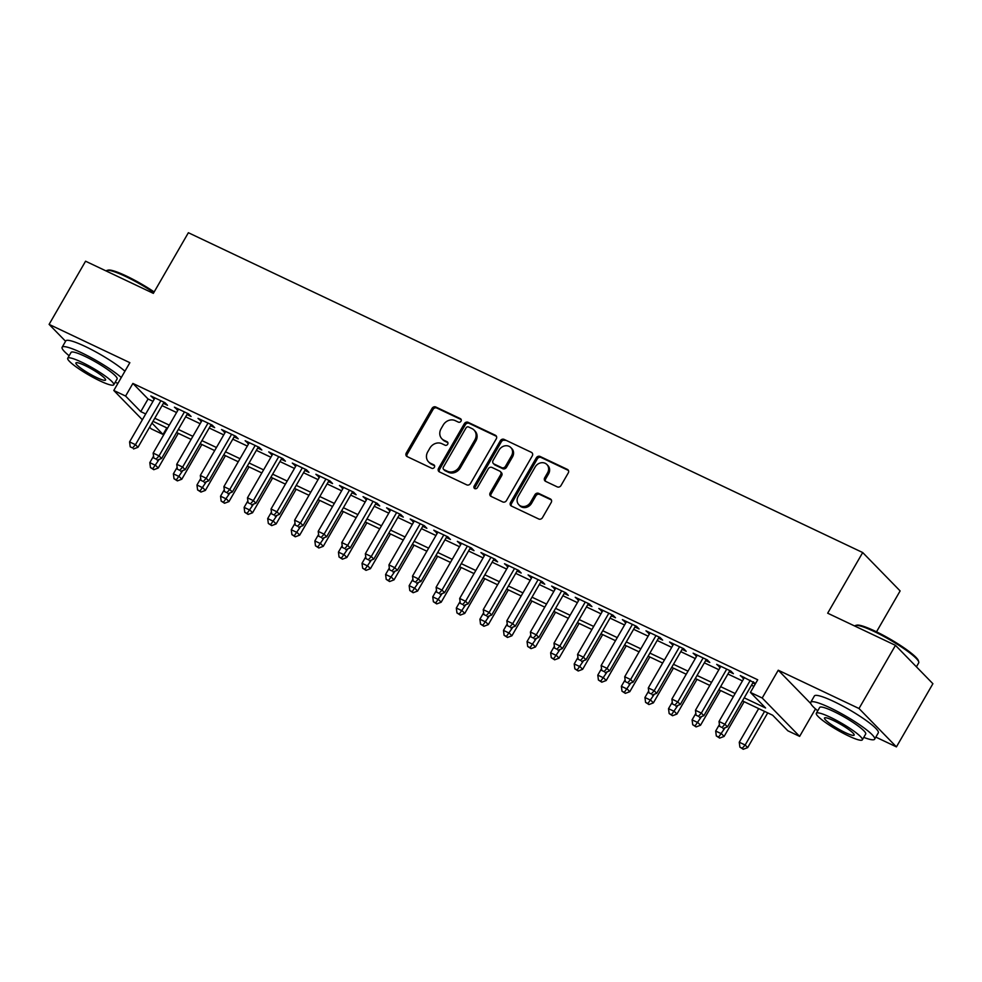 <?xml version="1.0" encoding="UTF-8"?>
<svg xmlns="http://www.w3.org/2000/svg" width="982" height="982" viewBox="0 0 982 982"><rect width="100%" height="100%" fill="white"/><g stroke="black" fill="none" stroke-linecap="round" stroke-linejoin="round"><path stroke-width="1.47" d="M461.012 421.168A2.025 1.768 -44.3 0 0 460.386 418.663L435.799 407.002A2.897 2.529 -44.3 0 0 432.055 408.377L406.278 453.021A2.897 2.529 -44.3 0 0 407.162 456.593L431.749 468.267A2.025 1.768 -44.3 0 0 433.762 464.793L430.57 463.283A9.268 8.077 -44.3 0 1 428.52 461.822A9.268 8.077 -44.3 0 1 427.747 451.83L429.895 448.111A9.268 8.077 -44.3 0 1 441.888 443.692L445.067 445.202A2.025 1.768 -44.3 0 0 447.068 441.728L443.889 440.218A9.268 8.077 -44.3 0 1 441.839 438.745A9.268 8.077 -44.3 0 1 441.065 428.766L443.213 425.046A9.268 8.077 -44.3 0 1 455.206 420.627L458.385 422.137A2.025 1.768 -44.3 0 0 461.012 421.168M557.273 486.888A2.897 2.529 -44.3 0 0 561.017 485.501L568.247 472.98A2.897 2.529 -44.3 0 0 567.375 469.396L540.063 456.446A2.897 2.529 -44.3 0 0 536.319 457.833L510.542 502.477A2.897 2.529 -44.3 0 0 511.426 506.049L538.737 518.999A2.897 2.529 -44.3 0 0 542.481 517.624L551.209 502.489A2.897 2.529 -44.3 0 0 550.325 498.917L538.639 493.369A2.897 2.529 -44.3 0 0 534.895 494.756L530.562 502.256A7.746 6.751 -44.3 0 1 518.827 504.723A7.746 6.751 -44.3 0 1 518.189 496.376L535.153 466.99A7.746 6.751 -44.3 0 1 546.888 464.523A7.746 6.751 -44.3 0 1 547.539 472.87L544.703 477.768A2.897 2.529 -44.3 0 0 545.587 481.34L557.273 486.888M895.474 645.346L932.9 683.717L896.431 746.885L859.005 708.513L895.474 645.346L827.679 613.198L862.699 552.547L188.372 232.722L153.352 293.36L85.569 261.212L49.1 324.379L129.857 362.677L113.802 390.48L125.598 396.065L132.889 383.434L757.711 679.777L750.408 692.408L762.204 698.006L799.63 736.377L787.846 730.792L772.662 715.227L742.441 700.89M859.005 708.513L778.247 670.215L762.204 698.006M496.278 438.844A2.897 2.529 -44.3 0 0 495.394 435.259L468.083 422.309A2.897 2.529 -44.3 0 0 464.339 423.696L438.561 468.328A2.897 2.529 -44.3 0 0 439.445 471.912L466.757 484.863A2.897 2.529 -44.3 0 0 470.501 483.475L496.278 438.844M504.073 439.384L531.385 452.334A2.897 2.529 -44.3 0 1 532.269 455.906L506.491 500.55A2.897 2.529 -44.3 0 1 502.747 501.937L491.061 496.389A2.897 2.529 -44.3 0 1 490.178 492.817L500.624 474.711A2.897 2.529 -44.3 0 0 499.74 471.127L491.994 467.457A2.897 2.529 -44.3 0 0 488.25 468.831L477.362 487.686A2.025 1.768 -44.3 0 1 474.122 486.151L500.329 440.758A2.897 2.529 -44.3 0 1 504.073 439.384L531.385 452.334M49.1 324.379L65.585 341.282M163.38 403.332L167.505 405.284L164.976 402.694L150.835 395.979L154.334 399.036M186.961 414.514L191.085 416.466L188.556 413.876L174.415 407.162L177.902 410.218M210.541 425.697L214.665 427.649L212.137 425.059L197.996 418.344L201.482 421.401M234.121 436.88L238.245 438.831L235.717 436.241L221.564 429.527L225.062 432.583M257.701 448.062L261.826 450.014L259.297 447.424L245.144 440.722L248.642 443.766M281.269 459.245L285.406 461.196L282.865 458.606L268.724 451.904L272.223 454.948M304.85 470.427L308.974 472.379L306.445 469.789L292.305 463.087L295.791 466.131M328.43 481.61L332.554 483.561L330.026 480.971L315.885 474.269L319.371 477.313M352.01 492.792L356.135 494.744L353.606 492.154L339.453 485.452L342.951 488.496M375.59 503.975L379.715 505.939L377.186 503.336L363.033 496.634L366.532 499.678M399.158 515.157L403.295 517.121L400.766 514.519L386.613 507.817L390.112 510.861M422.739 526.34L426.863 528.304L424.334 525.701L410.194 518.999L413.692 522.043M446.319 537.522L450.443 539.486L447.915 536.884L433.774 530.182L437.26 533.226M469.899 548.705L474.024 550.669L471.495 548.066L457.342 541.364L460.84 544.409M493.48 559.887L497.604 561.851L495.075 559.249L480.922 552.547L484.421 555.591M517.048 571.07L521.184 573.034L518.656 570.432L504.502 563.729L508.001 566.774M540.628 582.252L544.752 584.216L542.224 581.614L528.083 574.912L531.581 577.956M564.208 593.435L568.332 595.399L565.804 592.797L551.663 586.094L555.149 589.139M587.788 604.617L591.913 606.581L589.384 603.991L575.231 597.277L578.729 600.321M611.369 615.8L615.493 617.764L612.964 615.174L598.811 608.459L602.31 611.504M634.937 626.982L639.073 628.946L636.545 626.356L622.392 619.642L625.89 622.698M658.517 638.165L662.641 640.129L660.113 637.539L645.972 630.825L649.47 633.881M682.097 649.347L686.222 651.312L683.693 648.721L669.552 642.007L673.038 645.064M705.677 660.53L709.802 662.494L707.273 659.904L693.132 653.19L696.619 656.246M729.258 671.713L733.382 673.677L730.853 671.087L716.7 664.372L720.199 667.429M132.889 383.434L148.061 398.987L153.008 401.331M162.055 405.627L176.576 412.514M185.635 416.81L200.156 423.696M209.215 427.992L223.736 434.879M232.795 439.175L247.317 446.061M256.376 450.357L270.897 457.244M279.944 461.54L294.465 468.426M303.524 472.723L318.045 479.609M327.104 483.905L341.626 490.791M350.684 495.088L365.206 501.974M374.265 506.27L388.786 513.156M397.833 517.453L412.354 524.339M421.413 528.635L435.934 535.521M444.993 539.818L459.515 546.704M468.574 551L483.095 557.886M492.154 562.183L506.675 569.081M515.722 573.365L530.255 580.264M539.302 584.548L553.823 591.446M562.882 595.73L577.404 602.629M586.463 606.913L600.984 613.811M610.043 618.108L624.564 624.994M633.611 629.29L648.145 636.176M657.191 640.473L671.713 647.359M680.772 651.655L695.293 658.541M704.352 662.838L718.873 669.724M727.932 674.02L742.453 680.907M751.5 685.203L753.918 686.344M755.588 683.447L740.281 675.555L743.779 678.611M752.838 682.907L755.244 684.049M876.509 631.831L900.126 590.931L862.699 552.547M875.834 737.114L896.431 746.885M815.49 708.906L799.63 736.377M166.817 427.882L163.024 434.437L151.24 428.852L149.608 427.182M744.209 697.834L765.579 707.973L750.408 692.408M125.598 396.065L140.77 411.63L145.704 413.962M154.763 418.258L169.285 425.145M178.343 429.441L192.865 436.327M201.924 440.623L216.445 447.51M225.492 451.806L240.025 458.692M249.072 462.988L263.593 469.875M272.652 474.171L287.174 481.057M296.233 485.353L310.754 492.252M319.813 496.536L334.334 503.435M343.393 507.719L357.914 514.617M366.961 518.901L381.482 525.8M390.541 530.084L405.063 536.982M414.122 541.266L428.643 548.165M437.702 552.461L452.223 559.347M461.282 563.643L475.804 570.53M484.85 574.826L499.372 581.712M508.43 586.009L522.952 592.895M532.011 597.191L546.532 604.077M555.591 608.374L570.112 615.26M579.171 619.556L593.693 626.442M602.739 630.739L617.273 637.625M626.32 641.921L640.841 648.807M649.9 653.104L664.421 659.99M673.48 664.286L688.001 671.172M697.06 675.469L711.582 682.355M720.628 686.651L735.162 693.538M142.365 419.756L113.802 390.48M151.964 423.107L163.024 434.437M733.382 696.606L718.861 689.708M709.814 685.424L695.293 678.525M686.234 674.229L671.713 667.343M662.654 663.046L648.132 656.16M639.073 651.864L624.552 644.978M615.493 640.681L600.972 633.795M591.925 629.499L577.404 622.613M568.345 618.316L553.823 611.43M544.764 607.134L530.243 600.248M521.184 595.951L506.663 589.065M497.604 584.769L483.083 577.882M474.036 573.586L459.502 566.7M450.456 562.404L435.934 555.517M426.875 551.221L412.354 544.335M403.295 540.039L388.774 533.152M379.715 528.856L365.194 521.97M356.147 517.674L341.613 510.787M332.567 506.491L318.045 499.605M308.986 495.309L294.465 488.422M285.406 484.126L270.885 477.24M261.826 472.943L247.304 466.057M238.258 461.761L223.724 454.875M214.677 450.578L200.156 443.692M191.097 439.396L176.576 432.51M167.517 428.213L152.996 421.327M148.061 398.987L140.77 411.63M153.364 398.582L153.99 397.489M176.944 409.764L177.57 408.672M200.524 420.947L201.15 419.854M224.092 432.129L224.731 431.037M247.673 443.312L248.311 442.219M271.253 454.494L271.879 453.402M294.833 465.677L295.459 464.584M318.413 476.859L319.04 475.767M341.982 488.042L342.62 486.949M365.562 499.224L366.2 498.132M389.142 510.407L389.78 509.314M412.722 521.589L413.348 520.497M436.303 532.772L436.929 531.679M459.871 543.954L460.509 542.862M483.451 555.137L484.089 554.044M507.031 566.319L507.669 565.227M530.611 577.502L531.237 576.409M554.192 588.684L554.818 587.592M577.772 599.867L578.398 598.774M601.34 611.05L601.978 609.957M624.92 622.232L625.559 621.14M648.501 633.415L649.127 632.322M672.081 644.597L672.707 643.505M695.661 655.78L696.287 654.687M719.229 666.962L719.867 665.87M742.809 678.145L743.448 677.052M778.247 670.215L810.813 703.603M441.839 438.745L442.845 439.789A9.268 8.077 -44.3 0 0 444.907 441.249L443.889 440.218M447.89 442.673L444.907 441.249M428.52 461.822L429.527 462.853A9.268 8.077 -44.3 0 0 431.589 464.314L430.57 463.283M434.584 465.738L431.589 464.314M461.209 419.609L436.806 408.033A2.897 2.529 -44.3 0 0 433.062 409.42L407.297 454.052A2.897 2.529 -44.3 0 0 407.113 456.581M496.45 436.327A2.897 2.529 -44.3 0 0 496.401 436.303L469.101 423.34A2.897 2.529 -44.3 0 0 465.345 424.727L439.58 469.371A2.897 2.529 -44.3 0 0 439.396 471.888M468.623 426.986A2.025 1.768 -44.3 0 0 466.008 427.956L443.385 467.137A2.025 1.768 -44.3 0 0 443.999 469.642L447.35 471.237A9.268 8.077 -44.3 0 0 459.343 466.818L474.809 440.034A9.268 8.077 -44.3 0 0 474.036 430.042A9.268 8.077 -44.3 0 0 471.986 428.582L468.623 426.986M443.545 469.322L444.564 470.366A2.025 1.768 -44.3 0 0 445.006 470.685L443.999 469.642M474.036 430.042L475.043 431.086A9.268 8.077 -44.3 0 1 475.816 441.065L460.349 467.849A9.268 8.077 -44.3 0 1 448.369 472.281L445.006 470.685M500.39 471.581L501.397 472.624A2.897 2.529 -44.3 0 1 501.642 475.742L491.184 493.848A2.897 2.529 -44.3 0 0 491.012 496.364M505.079 440.415A2.897 2.529 -44.3 0 0 501.336 441.802L475.141 487.182A2.025 1.768 -44.3 0 0 474.92 488.729M511.475 455.918A7.746 6.751 -44.3 0 0 510.836 447.571A7.746 6.751 -44.3 0 0 499.089 450.051L493.111 460.398A2.897 2.529 -44.3 0 0 493.995 463.983L501.753 467.653A2.897 2.529 -44.3 0 0 505.497 466.278L511.475 455.918L512.481 456.961A7.746 6.751 -44.3 0 0 511.843 448.614L510.836 447.571M493.357 463.516L494.363 464.56A2.897 2.529 -44.3 0 0 495.014 465.014L493.995 463.983M512.481 456.961L506.503 467.309A2.897 2.529 -44.3 0 1 502.759 468.696L495.014 465.014M546.888 464.523L547.907 465.554A7.746 6.751 -44.3 0 1 548.545 473.901L545.722 478.799A2.897 2.529 -44.3 0 0 545.538 481.315M518.827 504.723L519.834 505.767A7.746 6.751 -44.3 0 0 531.581 503.287L530.562 502.256M551.393 499.973A2.897 2.529 -44.3 0 0 551.344 499.948L539.658 494.412A2.897 2.529 -44.3 0 0 535.914 495.787L531.581 503.287M568.431 470.464A2.897 2.529 -44.3 0 0 568.382 470.439L541.07 457.489A2.897 2.529 -44.3 0 0 537.326 458.864L511.548 503.508A2.897 2.529 -44.3 0 0 511.377 506.025M153.548 456.164L149.804 462.645L155.708 465.443L158.237 468.033L178.282 433.32M152.799 468.672L150.442 467.555L153.806 469.703L152.799 468.672L159.207 459.367M150.442 467.555L149.804 462.645M158.237 468.033L153.806 469.703M160.852 400.742L135.467 444.699L129.575 441.9L154.96 397.943M164.019 402.239L137.996 447.289L135.467 444.699L132.57 447.927L130.213 446.81L132.57 447.927M133.577 448.958L137.996 447.289M129.575 441.9L130.213 446.81M153.818 292.562A36.886 5.561 -150 0 0 125.5 276.408A36.886 5.561 -150 0 0 106.989 270.418L108.18 270.111A36.003 5.438 30 0 1 126.236 275.967A36.003 5.438 30 0 1 154.174 291.936M106.989 270.418A36.886 5.561 -150 0 0 106.191 270.934L106.166 270.983M121.289 377.518A36.886 5.561 -150 0 0 81.445 352.722A36.886 5.561 -150 0 0 62.136 347.235A36.886 5.561 -150 0 0 69.157 355.754M124.935 371.208A36.886 5.561 -150 0 0 85.09 346.401A36.886 5.561 -150 0 0 65.782 340.926L62.136 347.235M67.733 358.221L71.085 352.403A26.563 4.014 30 0 1 84.98 356.356A26.563 4.014 30 0 1 117.091 378.966L113.74 384.772A26.563 4.014 -150 0 0 81.629 362.162A26.563 4.014 -150 0 0 67.733 358.221A26.563 4.014 -150 0 0 99.833 380.832A26.563 4.014 -150 0 0 113.74 384.772M96.604 377.518A17.124 2.578 -150 0 0 105.553 380.059A17.124 2.578 -150 0 0 84.869 365.476A17.124 2.578 -150 0 0 75.909 362.935A17.124 2.578 -150 0 0 96.604 377.518M115.164 382.317A36.886 5.561 -150 0 0 117.938 383.324M855.592 625.473L856.783 625.166A36.003 5.438 30 0 1 874.839 631.021A36.003 5.438 30 0 1 918.416 660.751L918.747 661.929A36.886 5.561 -150 0 0 874.103 631.475A36.886 5.561 -150 0 0 855.592 625.473A36.886 5.561 -150 0 0 854.794 625.988L854.77 626.037M863.755 737.372A36.886 5.561 -150 0 0 874.643 739.188A36.886 5.561 -150 0 0 830.048 707.777A36.886 5.561 -150 0 0 810.739 702.29A36.886 5.561 -150 0 0 817.748 710.808M874.643 739.188L878.289 732.867A36.886 5.561 -150 0 0 833.693 701.455A36.886 5.561 -150 0 0 814.385 695.98L810.739 702.29M816.324 713.276L819.688 707.457A26.563 4.014 30 0 1 833.583 711.41A26.563 4.014 30 0 1 865.694 734.02L862.331 739.839A26.563 4.014 -150 0 0 830.232 717.216A26.563 4.014 -150 0 0 816.324 713.276A26.563 4.014 -150 0 0 848.436 735.886A26.563 4.014 -150 0 0 862.331 739.839M845.195 732.572A17.124 2.578 -150 0 0 854.156 735.113A17.124 2.578 -150 0 0 833.46 720.543A17.124 2.578 -150 0 0 824.512 717.989A17.124 2.578 -150 0 0 845.195 732.572M916.415 666.815L918.698 662.887A36.886 5.561 -150 0 0 918.747 661.929M177.128 467.346L173.384 473.827L179.276 476.626L181.805 479.216L201.862 444.502M176.379 479.854L174.023 478.737L177.386 480.885L176.379 479.854L182.787 470.55M174.023 478.737L173.384 473.827M181.805 479.216L177.386 480.885M200.709 478.529L196.965 485.01L202.857 487.808L205.385 490.399L225.43 455.685M199.96 491.037L197.591 489.92L200.966 492.068L199.96 491.037L206.367 481.732M197.591 489.92L196.965 485.01M205.385 490.399L200.966 492.068M224.289 489.711L220.545 496.205L226.437 498.991L228.966 501.593L249.011 466.867M223.528 502.219L221.171 501.102L224.547 503.25L223.528 502.219L229.948 492.915M221.171 501.102L220.545 496.205M228.966 501.593L224.547 503.25M247.869 500.894L244.125 507.387L250.017 510.174L252.546 512.776L272.591 478.05M247.108 513.402L244.751 512.285L248.127 514.433L247.108 513.402L253.528 504.097M244.751 512.285L244.125 507.387M252.546 512.776L248.127 514.433M184.432 411.924L159.047 455.881L153.155 453.083L178.54 409.126M187.599 413.422L161.576 458.471L159.047 455.881L156.15 459.11L153.781 457.993L156.15 459.11M157.157 460.141L161.576 458.471M153.155 453.083L153.781 457.993M208.012 423.107L182.627 467.064L176.735 464.277L202.12 420.308M211.167 424.605L185.156 469.666L182.627 467.064L179.718 470.292L177.361 469.175L179.718 470.292M180.737 471.323L185.156 469.666M176.735 464.277L177.361 469.175M231.592 434.29L206.208 478.246L200.316 475.46L225.7 431.491M234.747 435.787L208.736 480.849L206.208 478.246L203.299 481.475L200.942 480.358L203.299 481.475M204.317 482.506L208.736 480.849M200.316 475.46L200.942 480.358M255.173 445.472L229.788 489.429L223.884 486.642L249.268 442.673M258.327 446.97L232.317 492.031L229.788 489.429L226.879 492.657L224.522 491.54L226.879 492.657M227.885 493.688L232.317 492.031M223.884 486.642L224.522 491.54M271.437 512.088L267.693 518.57L273.597 521.356L276.126 523.958L296.171 489.232M270.688 524.584L268.332 523.467L271.695 525.615L270.688 524.584L277.096 515.28M268.332 523.467L267.693 518.57M276.126 523.958L271.695 525.615M278.741 456.655L253.356 500.611L247.464 497.825L272.849 453.856M281.908 458.152L255.897 503.214L253.356 500.611L250.459 503.84L248.102 502.723L250.459 503.84M251.466 504.871L255.897 503.214M247.464 497.825L248.102 502.723M295.017 523.271L291.273 529.752L297.178 532.539L299.706 535.141L319.751 500.415M294.269 535.767L291.912 534.65L295.275 536.798L294.269 535.767L300.676 526.462M291.912 534.65L291.273 529.752M299.706 535.141L295.275 536.798M302.321 467.837L276.936 511.794L271.044 509.007L296.429 465.038M305.488 469.335L279.465 514.396L276.936 511.794L274.039 515.022L271.67 513.905L274.039 515.022M275.046 516.066L279.465 514.396M271.044 509.007L271.67 513.905M318.598 534.453L314.854 540.935L320.746 543.721L323.274 546.323L343.319 511.597M317.849 546.949L315.48 545.832L318.855 547.993L317.849 546.949L324.256 537.645M315.48 545.832L314.854 540.935M323.274 546.323L318.855 547.993M325.901 479.02L300.517 522.976L294.625 520.19L320.009 476.221M329.056 480.517L303.045 525.579L300.517 522.976L297.607 526.205L295.251 525.088L297.607 526.205M298.626 527.248L303.045 525.579M294.625 520.19L295.251 525.088M342.178 545.636L338.434 552.117L344.326 554.904L346.855 557.506L366.9 522.78M341.417 558.132L339.06 557.015L342.436 559.175L341.417 558.132L347.837 548.828M339.06 557.015L338.434 552.117M346.855 557.506L342.436 559.175M349.482 490.202L324.097 534.159L318.205 531.372L343.59 487.403M352.636 491.7L326.625 536.761L324.097 534.159L321.188 537.387L318.831 536.27L321.188 537.387M322.206 538.431L326.625 536.761M318.205 531.372L318.831 536.27M365.758 556.819L362.014 563.3L367.906 566.086L370.435 568.688L390.48 533.962M364.997 569.315L362.64 568.197L366.016 570.358L364.997 569.315L371.417 560.01M362.64 568.197L362.014 563.3M370.435 568.688L366.016 570.358M373.062 501.385L347.677 545.341L341.785 542.555L367.158 498.586M376.216 502.882L350.206 547.944L347.677 545.341L344.768 548.57L342.411 547.453L344.768 548.57M345.774 549.613L350.206 547.944M341.785 542.555L342.411 547.453M389.326 568.001L385.595 574.482L391.487 577.269L394.015 579.871L414.06 545.145M388.577 580.497L386.221 579.38L389.584 581.54L388.577 580.497L394.997 571.193M386.221 579.38L385.595 574.482M394.015 579.871L389.584 581.54M396.63 512.567L371.257 556.524L365.353 553.738L390.738 509.768M399.797 514.065L373.786 559.126L371.257 556.524L368.348 559.752L365.991 558.635L368.348 559.752M369.355 560.796L373.786 559.126M365.353 553.738L365.991 558.635M412.906 579.184L409.163 585.665L415.067 588.451L417.596 591.054L437.641 556.328M412.158 591.68L409.801 590.563L413.164 592.723L412.158 591.68L418.565 582.387M409.801 590.563L409.163 585.665M417.596 591.054L413.164 592.723M420.21 523.75L394.825 567.719L388.933 564.92L414.318 520.951M423.377 525.247L397.354 570.309L394.825 567.719L391.928 570.935L389.559 569.818L391.928 570.935M392.935 571.978L397.354 570.309M388.933 564.92L389.559 569.818M436.487 590.366L432.743 596.847L438.635 599.646L441.163 602.236L461.221 567.51M435.738 602.862L433.381 601.745L436.745 603.905L435.738 602.862L442.146 593.57M433.381 601.745L432.743 596.847M441.163 602.236L436.745 603.905M443.79 534.932L418.406 578.901L412.514 576.103L437.898 532.134M446.945 536.43L420.934 581.491L418.406 578.901L415.496 582.117L413.14 581L415.496 582.117M416.515 583.161L420.934 581.491M412.514 576.103L413.14 581M460.067 601.549L456.323 608.03L462.215 610.829L464.744 613.419L484.789 578.693M459.306 614.045L456.949 612.928L460.325 615.088L459.306 614.045L465.726 604.752M456.949 612.928L456.323 608.03M464.744 613.419L460.325 615.088M467.371 546.115L441.986 590.084L436.094 587.285L461.479 543.316M470.525 547.612L444.515 592.674L441.986 590.084L439.077 593.3L436.72 592.183L439.077 593.3M440.096 594.343L444.515 592.674M436.094 587.285L436.72 592.183M483.647 612.731L479.903 619.212L485.795 622.011L488.324 624.601L508.369 589.875M482.886 625.227L480.529 624.11L483.905 626.27L482.886 625.227L489.306 615.935M480.529 624.11L479.903 619.212M488.324 624.601L483.905 626.27M490.951 557.297L465.566 601.266L459.674 598.468L485.047 554.499M494.106 558.795L468.095 603.856L465.566 601.266L462.657 604.482L460.3 603.365L462.657 604.482M463.664 605.526L468.095 603.856M459.674 598.468L460.3 603.365M507.215 623.914L503.484 630.395L509.376 633.194L511.904 635.784L531.949 601.058M506.467 636.41L504.11 635.293L507.473 637.453L506.467 636.41L512.886 627.117M504.11 635.293L503.484 630.395M511.904 635.784L507.473 637.453M514.519 568.48L489.146 612.449L483.242 609.65L508.627 565.681M517.686 569.977L491.675 615.039L489.146 612.449L486.237 615.665L483.88 614.548L486.237 615.665M487.244 616.708L491.675 615.039M483.242 609.65L483.88 614.548M530.796 635.096L527.052 641.577L532.956 644.376L535.485 646.966L555.53 612.24M530.047 647.592L527.69 646.475L531.053 648.636L530.047 647.592L536.454 638.3M527.69 646.475L527.052 641.577M535.485 646.966L531.053 648.636M538.099 579.662L512.714 623.631L506.822 620.833L532.207 576.864M541.266 581.16L515.243 626.221L512.714 623.631L509.818 626.847L507.461 625.73L509.818 626.847M510.824 627.891L515.243 626.221M506.822 620.833L507.461 625.73M554.376 646.279L550.632 652.76L556.524 655.559L559.053 658.149L579.11 623.423M553.627 658.775L551.27 657.658L554.634 659.818L553.627 658.775L560.035 649.483M551.27 657.658L550.632 652.76M559.053 658.149L554.634 659.818M561.679 590.845L536.295 634.814L530.403 632.015L555.787 588.046M564.846 592.342L538.823 637.404L536.295 634.814L533.386 638.03L531.029 636.913L533.386 638.03M534.404 639.073L538.823 637.404M530.403 632.015L531.029 636.913M577.956 657.461L574.212 663.942L580.104 666.741L582.633 669.331L602.678 634.605M577.195 669.957L574.838 668.84L578.214 671.001L577.195 669.957L583.615 660.665M574.838 668.84L574.212 663.942M582.633 669.331L578.214 671.001M585.26 602.027L559.875 645.996L553.983 643.198L579.368 599.229M588.414 603.525L562.404 648.586L559.875 645.996L556.966 649.212L554.609 648.095L556.966 649.212M557.985 650.256L562.404 648.586M553.983 643.198L554.609 648.095M601.536 668.644L597.793 675.125L603.685 677.924L606.213 680.514L626.258 645.788M600.775 681.14L598.419 680.023L601.794 682.183L600.775 681.14L607.195 671.848M598.419 680.023L597.793 675.125M606.213 680.514L601.794 682.183M608.84 613.21L583.455 657.179L577.563 654.38L602.936 610.411M611.995 614.707L585.984 659.769L583.455 657.179L580.546 660.395L578.189 659.278L580.546 660.395M581.553 661.438L585.984 659.769M577.563 654.38L578.189 659.278M625.104 679.826L621.373 686.308L627.265 689.106L629.793 691.696L649.838 656.97M624.356 692.322L621.999 691.205L625.362 693.366L624.356 692.322L630.775 683.03M621.999 691.205L621.373 686.308M629.793 691.696L625.362 693.366M632.408 624.392L607.036 668.361L601.131 665.563L626.516 621.594M635.575 625.89L609.564 670.952L607.036 668.361L604.126 671.578L601.77 670.461L604.126 671.578M605.133 672.621L609.564 670.952M601.131 665.563L601.77 670.461M648.685 691.009L644.941 697.49L650.845 700.289L653.374 702.879L673.419 668.153M647.936 703.505L645.579 702.388L648.942 704.548L647.936 703.505L654.343 694.213M645.579 702.388L644.941 697.49M653.374 702.879L648.942 704.548M655.988 635.575L630.604 679.544L624.712 676.745L650.096 632.776M659.155 637.072L633.132 682.134L630.604 679.544L627.707 682.76L625.35 681.643L627.707 682.76M628.713 683.803L633.132 682.134M624.712 676.745L625.35 681.643M672.265 702.191L668.521 708.673L674.413 711.471L676.942 714.061L696.999 679.335M671.516 714.687L669.159 713.57L672.523 715.731L671.516 714.687L677.924 705.395M669.159 713.57L668.521 708.673M676.942 714.061L672.523 715.731M679.569 646.757L654.184 690.727L648.292 687.928L673.677 643.959M682.736 648.255L656.712 693.317L654.184 690.727L651.275 693.943L648.918 692.826L651.275 693.943M652.293 694.986L656.712 693.317M648.292 687.928L648.918 692.826M695.845 713.374L692.101 719.855L697.993 722.654L700.522 725.244L720.567 690.518M695.084 725.87L692.727 724.753L696.103 726.913L695.084 725.87L701.504 716.578M692.727 724.753L692.101 719.855M700.522 725.244L696.103 726.913M703.149 657.94L677.764 701.909L671.872 699.11L697.257 655.141M706.303 659.438L680.293 704.499L677.764 701.909L674.855 705.125L672.498 704.008L674.855 705.125M675.874 706.168L680.293 704.499M671.872 699.11L672.498 704.008M719.425 724.556L715.682 731.038L721.574 733.836L724.102 736.426L744.147 701.7M718.664 737.052L716.308 735.935L719.683 738.096L718.664 737.052L725.084 727.76M716.308 735.935L715.682 731.038M724.102 736.426L719.683 738.096M726.729 669.123L701.344 713.092L695.452 710.293L720.825 666.324M729.884 670.62L703.873 715.682L701.344 713.092L698.435 716.32L696.078 715.191L698.435 716.32M699.442 717.351L703.873 715.682M695.452 710.293L696.078 715.191M758.669 708.599L739.262 742.22L745.154 745.019L747.683 747.609L767.728 712.883M742.245 748.235L739.888 747.118L743.264 749.278L742.245 748.235L745.154 745.019L764.573 711.385M739.888 747.118L739.262 742.22M747.683 747.609L743.264 749.278M750.297 680.305L724.925 724.274L719.02 721.475L744.405 677.519M753.464 681.803L727.453 726.864L724.925 724.274L722.016 727.502L719.659 726.373L722.016 727.502M723.022 728.534L727.453 726.864M719.02 721.475L719.659 726.373M461.147 419.437L460.386 418.663M434.51 465.566L433.762 464.793M447.829 442.501L447.068 441.728M407.297 454.052L406.278 453.021M433.062 409.42L432.055 408.377M436.806 408.033L435.799 407.002M439.58 469.371L438.561 468.328M465.345 424.727L464.339 423.696M469.101 423.34L468.083 422.309M496.401 436.303L495.394 435.259M448.369 472.281L447.35 471.237M460.349 467.849L459.343 466.818M475.816 441.065L474.809 440.034M491.184 493.848L490.178 492.817M501.642 475.742L500.624 474.711M475.141 487.182L474.122 486.151M501.336 441.802L500.329 440.758M502.759 468.696L501.753 467.653M506.503 467.309L505.497 466.278M545.722 478.799L544.703 477.768M548.545 473.901L547.539 472.87M535.914 495.787L534.895 494.756M539.658 494.412L538.639 493.369M551.344 499.948L550.325 498.917M511.548 503.508L510.542 502.477M537.326 458.864L536.319 457.833M541.07 457.489L540.063 456.446M568.382 470.439L567.375 469.396"/></g></svg>
